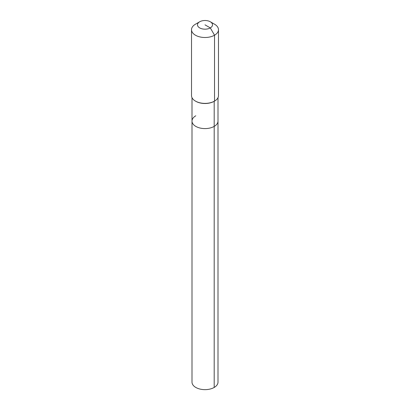 <?xml version="1.0" encoding="UTF-8"?>
<svg xmlns="http://www.w3.org/2000/svg" width="410" height="410" viewBox="0 0 410 410"><rect width="100%" height="100%" fill="white"/><g stroke="black" fill="none" stroke-linecap="round" stroke-linejoin="round"><path stroke-width="0.61" d="M218.002 97.667L218.002 382.14A13.002 7.508 180 0 1 214.194 387.445A13.002 7.508 180 0 1 200.024 389.075A13.002 7.508 180 0 1 191.998 382.14L191.998 121.088A13.002 7.508 180 0 1 195.806 115.779M210.309 21.771A7.513 4.336 180 0 1 210.309 27.906A7.513 4.336 180 0 1 199.69 27.906A7.513 4.336 180 0 1 199.69 21.771A7.513 4.336 180 0 1 210.309 21.771L214.532 24.205A13.484 7.785 180 0 1 218.484 29.71L218.484 95.602A13.484 7.785 180 0 1 214.532 101.106L214.194 101.306L214.194 126.393A13.002 7.508 180 0 0 218.002 121.088A13.002 7.508 180 0 1 214.194 126.393A13.002 7.508 180 0 1 200.024 128.023A13.002 7.508 180 0 1 191.998 121.088A13.002 7.508 180 0 0 200.024 128.023A13.002 7.508 180 0 0 214.194 126.393L214.194 387.445M218.484 29.71A13.484 7.785 180 0 1 214.532 35.214L214.532 101.106L214.194 101.306A13.002 7.508 180 0 1 195.806 101.306L195.467 101.106A13.484 7.785 180 0 1 191.516 95.602L191.516 29.71A13.484 7.785 180 0 1 195.467 24.205L199.69 21.771L195.467 24.205M214.194 101.306L214.532 101.106A13.484 7.785 180 0 1 195.467 101.106M205 24.836L210.309 27.906L214.532 35.214A13.484 7.785 180 0 1 199.839 36.905A13.484 7.785 180 0 1 191.516 29.71M191.998 97.667L191.998 121.088"/></g></svg>
